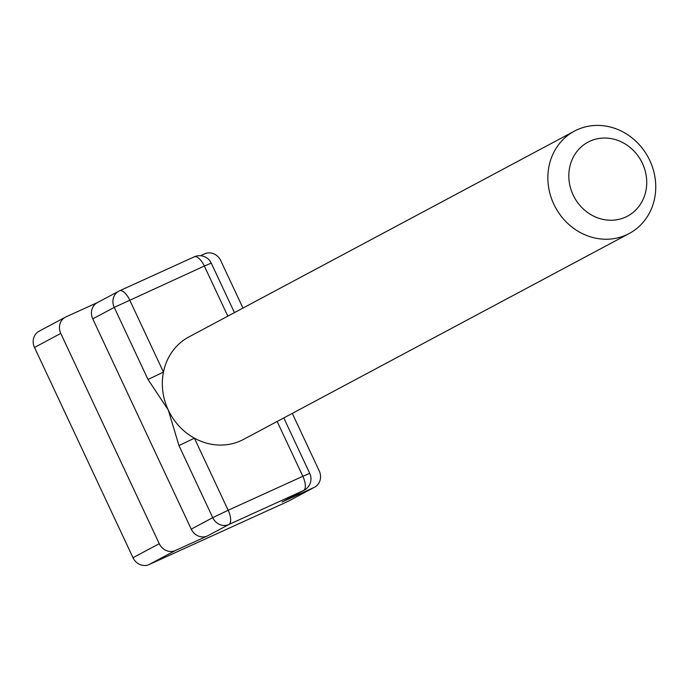<?xml version="1.0" encoding="UTF-8"?>
<svg xmlns="http://www.w3.org/2000/svg" width="690" height="690" viewBox="0 0 690 690"><rect width="100%" height="100%" fill="white"/><g stroke="black" fill="none" stroke-linecap="round" stroke-linejoin="round"><path stroke-width="1.03" d="M178.969 445.576L212.736 517.664A12.903 11.713 -118.1 0 0 228.873 524.495A12.903 5.399 -114.5 0 0 228.174 510.264L194.408 438.176L178.969 445.576L168.265 409.989A58.063 52.707 61.9 0 0 194.408 438.176A58.063 52.707 61.9 0 0 243.605 439.375L629.151 233.548A58.063 52.707 61.9 0 0 649.799 160.485A58.063 52.707 61.9 0 0 574.46 131.1A58.063 52.707 61.9 0 0 555.303 207.147A58.063 52.707 61.9 0 0 629.151 233.548M227.821 316.158L204.344 266.038L114.238 307.404L148.014 379.491L168.265 409.989A58.063 52.707 61.9 0 1 163.452 372.091A58.063 52.707 61.9 0 1 188.913 336.927L574.46 131.1M92.753 318.875L114.238 307.404A12.903 11.713 -118.1 0 1 118.835 291.163L97.342 302.634A12.903 11.713 61.9 0 0 92.753 318.875L191.251 529.135A12.903 11.713 61.9 0 0 207.388 535.966L175.389 550.525L149.135 564.541L287.79 501.466A12.903 11.713 61.9 0 0 288.394 501.164L314.649 487.149A12.903 11.713 61.9 0 0 319.237 470.916L292.293 413.379M148.014 379.491L163.452 372.091L129.686 300.003A12.903 5.399 -114.5 0 0 119.568 290.801A12.903 5.399 -114.5 0 0 119.439 290.87A12.903 11.713 -118.1 0 0 118.835 291.163A12.903 12.903 0 0 1 119.568 290.801L194.226 256.844A12.903 5.399 -114.5 0 0 194.097 256.904L119.698 290.749M642.433 163.366A41.935 38.071 61.9 0 0 575.037 154.146A41.935 38.071 61.9 0 0 605.837 219.903A41.935 38.071 61.9 0 0 642.433 163.366M282.046 502.001A12.903 11.713 61.9 0 0 282.659 501.708L304.143 490.236A12.903 11.713 -118.1 0 1 303.54 490.53L282.046 502.001L314.045 487.45A12.903 11.713 61.9 0 0 314.649 487.149M97.644 302.479L65.955 316.891A12.903 11.713 61.9 0 0 65.352 317.193A12.903 11.713 61.9 0 0 60.763 333.425L159.252 543.694A12.903 11.713 61.9 0 0 175.389 550.525M65.352 317.193L39.089 331.209A12.903 11.713 61.9 0 0 34.5 347.45L132.998 557.71A12.903 11.713 61.9 0 0 149.135 564.541M242.966 308.076L220.748 260.647A12.903 11.713 61.9 0 0 204.611 253.816L200.445 255.714M191.251 529.135L212.736 517.664L228.174 510.264L302.841 476.298L277.147 421.469M204.344 266.038A12.903 5.399 -114.5 0 0 194.226 256.844A12.903 12.903 0 0 1 211.252 263.114L204.344 266.038M304.143 490.236A12.903 12.903 0 0 0 309.75 473.375L302.841 476.298A12.903 5.399 -114.5 0 1 303.54 490.53L228.873 524.495L207.388 535.966M314.045 487.45L287.79 501.466M60.763 333.425L34.5 347.45M159.252 543.694L132.998 557.71M234.445 312.622L211.252 263.114M309.75 473.375L283.771 417.933"/></g></svg>
